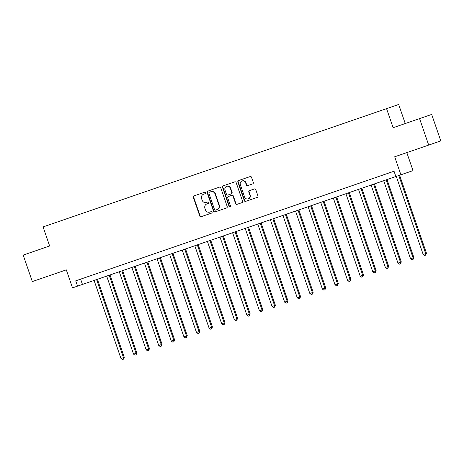 <?xml version="1.0" encoding="UTF-8"?>
<svg xmlns="http://www.w3.org/2000/svg" width="464" height="464" viewBox="0 0 464 464"><rect width="100%" height="100%" fill="white"/><g stroke="black" fill="none" stroke-linecap="round" stroke-linejoin="round"><path stroke-width="0.7" d="M205.407 192.786A0.771 0.731 -109 0 0 204.462 192.299L193.958 195.912A1.102 1.044 -109 0 0 193.326 197.293L199.769 216.009A1.102 1.044 -109 0 0 201.115 216.705L211.625 213.092A0.771 0.731 -109 0 0 212.065 212.123A0.771 0.731 -109 0 0 211.12 211.636L209.763 212.1A3.521 3.347 -109 0 1 205.453 209.867L204.914 208.307A3.521 3.347 -109 0 1 206.932 203.887L208.295 203.423A0.771 0.731 -109 0 0 208.736 202.455A0.771 0.731 -109 0 0 207.791 201.968L206.434 202.432A3.521 3.347 -109 0 1 202.124 200.199L201.585 198.638A3.521 3.347 -109 0 1 203.603 194.219L204.966 193.755A0.771 0.731 -109 0 0 205.407 192.786M252.689 183.889A1.102 1.044 -109 0 0 253.321 182.509L251.511 177.26A1.102 1.044 -109 0 0 250.166 176.558L238.502 180.577A1.102 1.044 -109 0 0 237.87 181.958L244.313 200.668A1.102 1.044 -109 0 0 245.659 201.37L257.329 197.351A1.102 1.044 -109 0 0 257.955 195.97L255.774 189.631A1.102 1.044 -109 0 0 254.429 188.929L249.435 190.652A1.102 1.044 -109 0 0 248.803 192.032L249.887 195.176A2.941 2.796 -109 0 1 248.199 198.87A2.941 2.796 -109 0 1 244.598 196.997L240.352 184.678A2.941 2.796 -109 0 1 242.04 180.989A2.941 2.796 -109 0 1 245.642 182.857L246.349 184.91A1.102 1.044 -109 0 0 247.695 185.612L252.689 183.889M391.372 172.15L394.035 171.233L395.856 176.529L413.001 170.624L406.806 152.615M394.035 171.233L75.725 280.836L77.552 286.131L72.512 287.866L66.311 269.857L32.318 281.567L23.2 255.084L49.642 245.984L43.077 226.919L386.564 108.646L393.13 127.71L419.572 118.604L428.69 145.081L394.696 156.786L400.896 174.795M220.765 187.85A1.102 1.044 -109 0 0 219.42 187.149L207.75 191.168A1.102 1.044 -109 0 0 207.118 192.548L213.562 211.259A1.102 1.044 -109 0 0 214.907 211.961L226.577 207.942A1.102 1.044 -109 0 0 227.209 206.561L220.765 187.85M223.126 185.873L234.79 181.853A1.102 1.044 -109 0 1 236.141 182.555L242.585 201.266A1.102 1.044 -109 0 1 241.953 202.646L236.959 204.369A1.102 1.044 -109 0 1 235.613 203.667L232.998 196.081A1.102 1.044 -109 0 0 231.652 195.379L228.34 196.521A1.102 1.044 -109 0 0 227.708 197.902L230.428 205.801A0.771 0.731 -109 0 1 229.987 206.764A0.771 0.731 -109 0 1 229.048 206.277L222.494 187.253A1.102 1.044 -109 0 1 223.126 185.873M419.572 118.604L431.682 114.434L440.8 140.911L428.69 145.081M77.552 286.131L82.459 284.438L80.637 279.142L82.319 278.562M89.181 276.202L94.911 274.23M101.773 271.863L107.503 269.891M114.364 267.531L120.089 265.559M126.956 263.192L132.681 261.22M139.542 258.86L145.273 256.888M152.134 254.521L157.864 252.549M164.726 250.189L170.456 248.217M177.318 245.85L183.048 243.878M189.909 241.518L195.64 239.546M202.501 237.179L208.232 235.207M215.093 232.847L220.823 230.875M227.685 228.508L233.415 226.536M240.277 224.176L246.001 222.204M252.868 219.837L258.593 217.865M265.46 215.505L271.185 213.533M278.046 211.166L283.777 209.194M290.638 206.834L296.368 204.862M303.23 202.495L308.96 200.523M315.822 198.163L321.552 196.191M328.413 193.824L334.144 191.852M341.005 189.492L346.736 187.52M353.597 185.153L359.327 183.181M366.189 180.821L371.919 178.849M378.781 176.482L384.505 174.51M405.24 123.54L398.675 104.475L386.564 108.646M82.459 284.438L395.856 176.529M208.295 203.423L208.62 203.307M211.12 211.636L210.088 211.99M211.625 213.092L211.949 212.976M204.462 192.299L194.283 195.802A1.102 1.044 -109 0 0 193.656 197.183L200.1 215.893A1.102 1.044 -109 0 0 201.446 216.595M208.075 191.052A1.102 1.044 -109 0 0 207.449 192.432L213.892 211.149A1.102 1.044 -109 0 0 215.238 211.845M210.772 191.754L209.339 192.247A0.771 0.731 -109 0 0 208.899 193.215L214.554 209.641A0.771 0.731 -109 0 0 215.499 210.128L216.932 209.635A3.521 3.347 -109 0 0 218.95 205.216L215.081 193.993A3.521 3.347 -109 0 0 210.772 191.754L211.103 191.638A3.521 3.347 -109 0 1 215.412 193.877L219.275 205.105L218.95 205.216M216.932 209.635L215.824 210.018M217.256 209.519A3.521 3.347 -109 0 0 219.275 205.105M209.664 192.137L211.103 191.638M231.977 195.269L231.652 195.379L231.977 195.269A1.102 1.044 -109 0 1 233.328 195.965L235.938 203.557A1.102 1.044 -109 0 0 237.284 204.253M223.451 185.757A1.102 1.044 -109 0 0 222.824 187.137L229.373 206.167A0.771 0.731 -109 0 0 230.144 206.689M230.289 188.204A2.941 2.796 -109 0 0 226.687 186.331A2.941 2.796 -109 0 0 224.999 190.025L226.49 194.364A1.102 1.044 -109 0 0 227.841 195.066L231.153 193.923A1.102 1.044 -109 0 0 231.78 192.543L230.289 188.204L230.614 188.088A2.941 2.796 -109 0 0 227.012 186.221L226.687 186.331M231.153 193.923L228.166 194.95M231.478 193.813A1.102 1.044 -109 0 0 232.11 192.432L231.78 192.543M230.614 188.088L232.11 192.432M242.04 180.989L242.37 180.873A2.941 2.796 -109 0 1 245.972 182.746L246.68 184.8A1.102 1.044 -109 0 0 248.025 185.496M248.199 198.87L248.524 198.754A2.941 2.796 -109 0 0 250.212 195.066L249.887 195.176M249.76 190.536A1.102 1.044 -109 0 0 249.133 191.916L250.212 195.066M238.827 180.467A1.102 1.044 -109 0 0 238.194 181.847L244.638 200.558A1.102 1.044 -109 0 0 245.984 201.26M94.088 280.436L120.965 358.492L123.482 357.628L124.3 357.344L97.423 279.287M124.3 357.344L123.447 359.177L123.482 357.628L96.605 279.566M123.447 359.177L122.438 359.525L120.965 358.492M106.679 276.097L133.557 354.16L136.892 353.011L110.014 274.949M136.892 353.011L136.039 354.844L136.074 353.29L109.197 275.233M136.039 354.844L135.03 355.192L133.557 354.16M119.271 271.765L146.148 349.821L148.666 348.957L149.483 348.673L122.606 270.616M149.483 348.673L148.631 350.506L148.666 348.957L121.788 270.895M148.631 350.506L147.622 350.854L146.148 349.821M131.857 267.426L158.74 345.489L162.075 344.34L135.198 266.278M162.075 344.34L161.223 346.173L161.257 344.619L134.38 266.562M161.223 346.173L160.213 346.521L158.74 345.489M144.449 263.094L171.326 341.15L173.849 340.286L174.667 340.002L147.79 261.945M174.667 340.002L173.809 341.835L173.849 340.286L146.972 262.224M173.809 341.835L172.805 342.183L171.326 341.15M157.041 258.755L183.918 336.818L187.259 335.669L160.382 257.607M187.259 335.669L186.4 337.502L186.441 335.948L159.558 257.891M186.4 337.502L185.397 337.85L183.918 336.818M169.633 254.423L196.51 332.479L199.027 331.615L199.851 331.331L172.968 253.274M199.851 331.331L198.992 333.164L199.027 331.615L172.15 253.553M198.992 333.164L197.989 333.512L196.51 332.479M182.224 250.084L209.102 328.147L212.437 326.998L185.559 248.936M212.437 326.998L211.584 328.831L211.619 327.277L184.742 249.22M211.584 328.831L210.581 329.179L209.102 328.147M194.816 245.752L221.693 323.808L224.211 322.944L225.028 322.66L198.151 244.603M225.028 322.66L224.176 324.493L224.211 322.944L197.333 244.882M224.176 324.493L223.167 324.841L221.693 323.808M207.408 241.413L234.285 319.476L237.62 318.327L210.743 240.265M237.62 318.327L236.768 320.16L236.802 318.606L209.925 240.549M236.768 320.16L235.758 320.508L234.285 319.476M220 237.081L246.877 315.137L249.394 314.273L250.212 313.989L223.335 235.932M250.212 313.989L249.359 315.822L249.394 314.273L222.517 236.211M249.359 315.822L248.35 316.17L246.877 315.137M232.592 232.742L259.469 310.805L262.804 309.656L235.927 231.594M262.804 309.656L261.951 311.489L261.986 309.935L235.109 231.878M261.951 311.489L260.942 311.837L259.469 310.805M245.183 228.41L272.061 306.466L274.578 305.602L275.396 305.318L248.518 227.261M275.396 305.318L274.543 307.151L274.578 305.602L247.701 227.54M274.543 307.151L273.534 307.499L272.061 306.466M257.775 224.071L284.652 302.134L287.987 300.985L261.11 222.923M287.987 300.985L287.135 302.818L287.17 301.264L260.292 223.207M287.135 302.818L286.126 303.166L284.652 302.134M270.361 219.739L297.244 297.795L299.761 296.931L300.579 296.647L273.702 218.59M300.579 296.647L299.727 298.48L299.761 296.931L272.884 218.869M299.727 298.48L298.717 298.828L297.244 297.795M282.953 215.4L309.83 293.463L313.171 292.314L286.294 214.252M313.171 292.314L312.313 294.147L312.353 292.593L285.476 214.536M312.313 294.147L311.309 294.495L309.83 293.463M295.545 211.068L322.422 289.124L324.945 288.26L325.763 287.976L298.886 209.919M325.763 287.976L324.904 289.809L324.945 288.26L298.062 210.198M324.904 289.809L323.901 290.157L322.422 289.124M308.137 206.729L335.014 284.792L338.355 283.643L311.472 205.581M338.355 283.643L337.496 285.476L337.531 283.922L310.654 205.865M337.496 285.476L336.493 285.824L335.014 284.792M320.728 202.397L347.606 280.453L350.123 279.589L350.941 279.305L324.063 201.248M350.941 279.305L350.088 281.138L350.123 279.589L323.246 201.527M350.088 281.138L349.079 281.486L347.606 280.453M333.32 198.058L360.197 276.121L363.532 274.972L336.655 196.91M363.532 274.972L362.68 276.805L362.715 275.251L335.837 197.194M362.68 276.805L361.671 277.153L360.197 276.121M345.912 193.726L372.789 271.782L375.306 270.918L376.124 270.634L349.247 192.577M376.124 270.634L375.272 272.467L375.306 270.918L348.429 192.856M375.272 272.467L374.262 272.815L372.789 271.782M358.504 189.387L385.381 267.45L388.716 266.301L361.839 188.239M388.716 266.301L387.863 268.134L387.898 266.58L361.021 188.523M387.863 268.134L386.854 268.482L385.381 267.45M371.096 185.055L397.973 263.111L400.49 262.247L401.308 261.963L374.431 183.906M401.308 261.963L400.455 263.796L400.49 262.247L373.613 184.185M400.455 263.796L399.446 264.144L397.973 263.111M383.687 180.716L410.565 258.779L413.9 257.63L387.022 179.568M413.9 257.63L413.047 259.463L413.082 257.909L386.205 179.852M413.047 259.463L412.038 259.811L410.565 258.779M396.279 176.384L423.156 254.44L425.674 253.576L426.491 253.292L399.614 175.235M426.491 253.292L425.639 255.125L425.674 253.576L398.796 175.514M425.639 255.125L424.63 255.473L423.156 254.44M200.1 215.893L199.769 216.009M193.656 197.183L193.326 197.293M213.892 211.149L213.562 211.259M207.449 192.432L207.118 192.548M215.412 193.877L215.081 193.993M235.938 203.557L235.613 203.667M233.328 195.965L232.998 196.081M229.373 206.167L229.048 206.277M222.824 187.137L222.494 187.253M246.68 184.8L246.349 184.91M245.972 182.746L245.642 182.857M249.133 191.916L248.803 192.032M244.638 200.558L244.313 200.668M238.194 181.847L237.87 181.958"/></g></svg>
